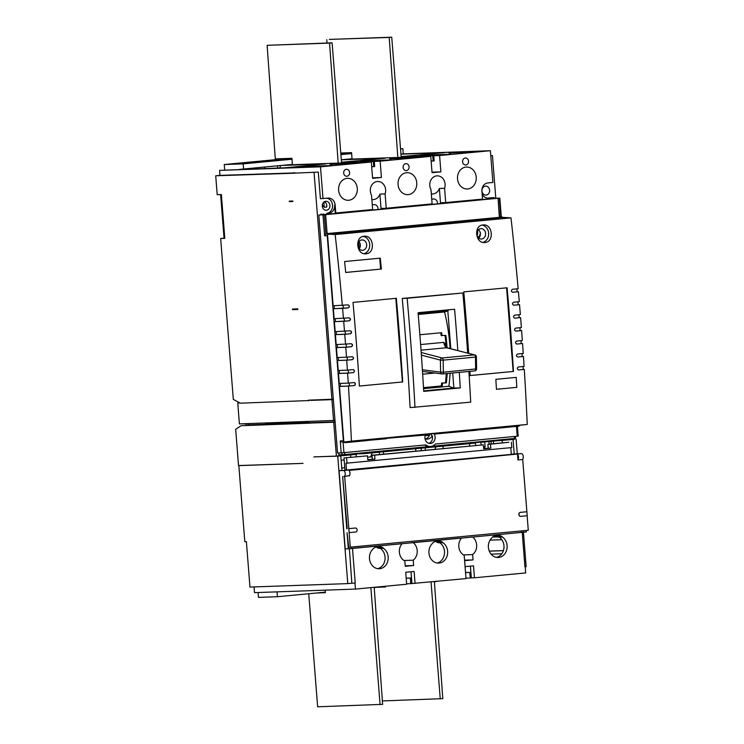 <?xml version="1.0" encoding="UTF-8"?>
<svg xmlns="http://www.w3.org/2000/svg" width="744" height="744" viewBox="0 0 744 744"><rect width="100%" height="100%" fill="white"/><g stroke="black" fill="none" stroke-linecap="round" stroke-linejoin="round"><path stroke-width="1.12" d="M405.21 565.803L413.636 565.505L413.218 560.186A10.49 8.956 -92 0 0 417.207 550.523A10.49 8.956 -92 0 0 413.218 542.674L351.382 548.421M414.985 407.433A1602.725 833.968 -95.4 0 0 409.972 331.917A1602.725 833.968 -95.4 0 0 407.145 298.27L402.253 298.437A1598.726 831.885 84.6 0 1 405.089 332.094A1598.726 831.885 84.6 0 1 410.093 407.6L470.71 402.141A1602.725 833.968 -95.4 0 0 468.897 371.451M467.669 353.056A1602.725 833.968 -95.4 0 0 465.698 326.635A1602.725 833.968 -95.4 0 0 462.87 292.978L402.253 298.437M459.299 372.363A1602.725 833.968 84.6 0 1 460.257 387.922L423.727 391.381A1602.725 833.968 -95.4 0 0 419.579 331.006A1602.725 833.968 -95.4 0 0 418.082 312.703L454.603 309.234A1602.725 833.968 84.6 0 1 456.1 327.537A1602.725 833.968 84.6 0 1 457.82 350.48M516.234 377.394A1397.055 726.953 84.6 0 1 516.82 387.354L516.82 387.354A1598.726 831.885 -95.4 0 0 516.234 377.394L495.848 379.328A1598.726 831.885 84.6 0 1 496.434 389.289L500.684 388.889A4.994 4.269 -92 0 1 500.47 388.898A4.994 4.269 -92 0 1 499.94 388.88L496.434 389.289L499.94 388.88M515.843 331.108L515.908 331.108C514.188 330.262 514.113 329.267 515.685 328.113L521.377 327.574A1598.726 831.885 -95.4 0 0 520.874 321.101A1598.726 831.885 -95.4 0 0 520.595 317.623L514.774 318.162M469.892 371.358A1598.726 831.885 84.6 0 1 470.152 375.553L513.481 371.442A1598.726 831.885 -95.4 0 0 509.993 322.133A1598.726 831.885 -95.4 0 0 507.101 287.788L463.782 291.899A1598.726 831.885 84.6 0 1 466.674 326.244A1598.726 831.885 84.6 0 1 468.683 353.326M402.709 381.951A1598.726 831.885 -95.4 0 0 399.23 332.642A1598.726 831.885 -95.4 0 0 396.329 298.298L353.009 302.408A1598.726 831.885 84.6 0 1 355.902 336.753A1598.726 831.885 84.6 0 1 359.389 386.062L402.709 381.951L359.389 386.043M345.532 344.258A1598.726 831.885 -95.4 0 0 345.03 337.785A1598.726 831.885 -95.4 0 0 344.76 334.307L350.452 333.768C352.014 332.615 351.931 331.619 350.21 330.773L335.172 331.647L334.391 321.687L349.382 320.822C350.945 319.669 350.861 318.674 349.131 317.837L334.158 318.702L333.368 308.741L348.266 307.877C349.829 306.723 349.736 305.728 348.006 304.891L333.135 305.756L327.518 234.397A2 1.702 88 0 0 327.239 235.69L343.384 440.82A2 1.702 88 0 0 343.858 442.048L351.41 441.146A1598.726 831.885 -95.4 0 0 348.452 386.099L354.144 385.559C355.725 384.406 355.66 383.411 353.949 382.565L348.257 383.113A1598.726 831.885 -95.4 0 0 347.606 373.144L353.298 372.604C354.879 371.451 354.814 370.456 353.102 369.619L347.411 370.159A1598.726 831.885 -95.4 0 0 346.713 360.198L352.405 359.659C353.977 358.506 353.902 357.511 352.191 356.674L346.499 357.213A1598.726 831.885 -95.4 0 0 345.765 347.253L351.456 346.713C353.019 345.56 352.944 344.565 351.224 343.719L336.195 344.593L335.404 334.633L344.76 334.307M349.215 383.021L349.447 386.006L354.125 385.559A1.497 1.283 -92 0 0 353.986 382.565L353.949 382.565M519.693 425.494A2 1.702 88 0 1 518.521 426.21L496.862 428.265L496.815 427.67L527.245 424.461L351.41 441.146M527.245 424.461A1598.726 831.885 -95.4 0 0 524.288 369.415L518.577 369.954A1.497 1.283 -92 0 1 518.531 369.954L518.596 369.954C516.894 369.108 516.829 368.113 518.41 366.959L524.101 366.42A1598.726 831.885 -95.4 0 0 523.451 356.46L517.629 357.008M515.787 331.108L521.6 330.569A1598.726 831.885 -95.4 0 1 522.335 340.519L516.643 341.068C515.071 342.212 515.146 343.207 516.857 344.053L522.548 343.514A1598.726 831.885 -95.4 0 1 523.246 353.474L517.554 354.014C515.983 355.167 516.048 356.162 517.759 356.999L517.694 357.008M478.718 238.127A5.199 4.436 88 0 0 480.326 233.086A5.199 4.436 -92 0 1 477.89 237.29M478.42 229.719A5.199 4.436 -92 0 1 480.326 233.086M481.582 239.01A5.199 4.436 88 0 0 485.599 233.542A5.199 4.436 88 0 0 480.987 228.641A5.199 4.436 88 0 0 480.764 228.659A5.199 4.436 88 0 0 476.746 234.118A5.199 4.436 88 0 0 481.359 239.029A5.199 4.436 88 0 0 481.582 239.01M363.212 236.415A8.788 7.505 -92 0 1 369.74 244.702A8.788 7.505 -92 0 1 364.076 253.667M366.002 253.769C375.72 253.388 373.711 234.816 364.104 236.267C354.432 236.638 356.404 255.211 366.002 253.769L365.62 253.797M359.203 248.859A5.199 4.436 88 0 0 358.952 241.605M362.654 250.3A5.199 4.436 88 0 0 366.671 244.832A5.199 4.436 88 0 0 362.068 239.921A5.199 4.436 88 0 0 361.844 239.94A5.199 4.436 88 0 0 357.827 245.408A5.199 4.436 88 0 0 362.43 250.309A5.199 4.436 88 0 0 362.654 250.3M482.14 225.125A8.788 7.505 -92 0 1 488.669 233.411A8.788 7.505 -92 0 1 483.005 242.386M484.93 242.488C494.639 242.107 492.63 223.535 483.023 224.976C473.351 225.358 475.332 243.92 484.93 242.488L484.549 242.516M398.059 184.549A10.993 9.384 88 0 0 407.796 194.649A10.993 9.384 88 0 0 416.752 182.773A10.993 9.384 88 0 0 407.014 172.682A10.993 9.384 88 0 0 398.059 184.549M338.604 190.194A10.993 9.384 88 0 0 348.332 200.294A10.993 9.384 88 0 0 357.287 188.418A10.993 9.384 88 0 0 347.56 178.318A10.993 9.384 88 0 0 338.604 190.194M378.064 209.492A4.492 3.841 88 0 0 378.054 208.711A4.492 3.841 88 0 0 374.074 204.581A4.492 3.841 88 0 0 372.298 205.167M371.861 199.559A8.993 7.673 88 0 0 373.107 199.634A8.993 7.673 88 0 0 379.905 194.11L385.104 193.924A8.993 7.673 88 0 0 385.634 189.739A8.993 7.673 88 0 0 377.673 181.48A8.993 7.673 88 0 0 370.345 191.189A8.993 7.673 88 0 0 371.516 195.216L372.642 209.538L335.256 213.054L334.633 205.084L335.153 205.065A7.598 6.482 -92 0 0 328.43 198.09A7.598 6.482 -92 0 0 328.095 198.109L320.404 198.685L318.311 172.097L290.644 173.333L318.311 172.097M431.325 193.924A8.993 7.673 88 0 0 432.562 193.998A8.993 7.673 88 0 0 439.369 188.474L444.568 188.288A8.993 7.673 88 0 0 445.098 184.103A8.993 7.673 88 0 0 437.137 175.835A8.993 7.673 88 0 0 429.809 185.554A8.993 7.673 88 0 0 430.981 189.571L432.106 203.893L386.238 208.246L381.03 208.432L379.905 194.11M457.523 178.904A10.993 9.384 88 0 0 467.26 189.004A10.993 9.384 88 0 0 476.216 177.137A10.993 9.384 88 0 0 466.479 167.037A10.993 9.384 88 0 0 457.523 178.904M437.528 203.847A4.492 3.841 88 0 0 437.519 203.066A4.492 3.841 88 0 0 433.538 198.936A4.492 3.841 88 0 0 431.762 199.522M481.973 190.976A4.492 3.841 88 0 0 485.953 195.114A4.492 3.841 88 0 0 489.617 190.25A4.492 3.841 88 0 0 485.637 186.121A4.492 3.841 88 0 0 481.973 190.976M323.873 202.08L324.282 207.26L326.69 207.037A4.492 3.841 88 0 0 326.793 205.521A4.492 3.841 88 0 0 324.384 201.717M322.273 206.135A4.492 3.841 88 0 0 326.253 210.264A4.492 3.841 88 0 0 329.918 205.409A4.492 3.841 88 0 0 325.937 201.28A4.492 3.841 88 0 0 322.273 206.135M334.633 205.084A7.598 6.482 88 0 1 328.764 213.268L326.69 213.342A7.598 6.482 88 0 0 332.549 205.158A7.598 6.482 88 0 0 326.802 198.23M343.672 173.054A3.497 2.985 88 0 0 346.769 176.272A3.497 2.985 88 0 0 349.615 172.496A3.497 2.985 88 0 0 346.518 169.279A3.497 2.985 88 0 0 343.672 173.054M403.136 167.419A3.497 2.985 88 0 0 406.233 170.627A3.497 2.985 88 0 0 409.079 166.851A3.497 2.985 88 0 0 405.982 163.633A3.497 2.985 88 0 0 403.136 167.419M462.591 161.773A3.497 2.985 88 0 0 465.688 164.982A3.497 2.985 88 0 0 468.543 161.206A3.497 2.985 88 0 0 465.446 157.998A3.497 2.985 88 0 0 462.591 161.773M430.916 433.919A5.999 5.115 -92 0 1 431.799 435.863L432.311 435.844A7.691 6.566 88 0 1 427.177 439.099A7.691 6.566 88 0 1 425.047 438.765M425.605 438.932A7.691 6.566 88 0 0 430.023 434.003M447.628 551.248A10.993 9.384 -92 0 1 438.672 563.115A10.993 9.384 -92 0 1 428.944 553.024A10.993 9.384 -92 0 1 432.208 543.678A3.999 3.413 -92 0 1 433.175 542.609A11.188 9.551 -92 0 1 437.891 540.953A11.188 9.551 -92 0 1 441.824 541.79A3.999 3.413 -92 0 1 442.95 542.664A10.993 9.384 -92 0 1 447.628 551.248M437.109 563.022A10.993 9.384 88 0 0 444.503 551.36A10.993 9.384 88 0 0 439.834 542.776L442.95 542.664M507.092 545.603A10.993 9.384 -92 0 1 498.136 557.479A10.993 9.384 -92 0 1 488.399 547.379A10.993 9.384 -92 0 1 491.672 538.042A3.999 3.413 -92 0 1 492.64 536.973A11.188 9.551 -92 0 1 497.355 535.308A11.188 9.551 -92 0 1 501.289 536.145A3.999 3.413 -92 0 1 502.414 537.019A10.993 9.384 -92 0 1 507.092 545.603M496.564 557.377A10.993 9.384 88 0 0 503.967 545.715A10.993 9.384 88 0 0 499.289 537.131L502.414 537.019M377.645 568.658A10.993 9.384 88 0 0 385.048 556.996A10.993 9.384 88 0 0 380.37 548.412L383.486 548.3A10.993 9.384 -92 0 1 388.163 556.893A10.993 9.384 -92 0 1 379.208 568.76A10.993 9.384 -92 0 1 369.48 558.66A10.993 9.384 -92 0 1 372.744 549.323A3.999 3.413 -92 0 1 373.711 548.254A11.188 9.551 88 0 1 378.426 546.589A11.188 9.551 88 0 1 382.37 547.435A3.999 3.413 -92 0 1 383.486 548.3M476.774 234.434A3.999 3.413 88 0 0 476.764 233.783A3.999 3.413 88 0 0 476.746 233.542M357.845 245.715A3.999 3.413 88 0 0 357.845 245.074A3.999 3.413 88 0 0 357.817 244.832M517.778 457.588A1.6 0.828 -95.4 0 0 517.787 457.03A1.6 0.828 -95.4 0 0 517.684 456.481L517.964 459.959L522.716 459.513L526.882 511.751L520.428 512.365A2 1.702 88 0 0 520.735 516.345L527.198 515.731L526.882 511.751M355.604 532.016A2 1.702 88 0 0 355.288 528.026A2 1.702 -92 0 1 355.353 528.026L348.834 528.64L349.15 532.63L355.604 532.016M341.756 468.069L344.77 467.781M526.268 530.463L526.38 531.932L461.503 538.089A10.49 8.956 -92 0 0 464.182 555.322L466.014 578.6L411.925 583.538L411.488 577.967L406.178 578.153M483.665 448.678L488.204 448.251L487.897 444.27L508.794 442.28L490.491 444.177L490.808 448.158L483.674 448.837L483.358 444.856L374.632 455.17L374.939 459.15L367.806 459.829L367.49 455.849L343.998 457.923L344.956 470.069L346.509 470.013L511.305 454.379L510.784 447.665M511.388 442.196L511.816 447.572L345.979 463.242L346.509 470.013M343.998 457.923L367.49 455.849M367.796 459.68L372.344 459.243L372.028 455.263L483.358 444.856M346.592 457.83L347.02 463.205M351.28 547.063L351.391 548.542L345.216 548.942L339.05 470.673L343.421 470.515A2.995 1.562 84.6 0 1 345.216 473.407A2.995 1.562 84.6 0 1 343.942 476.495A2.995 1.562 84.6 0 1 343.895 476.495L344.463 476.467M521.237 530.937L521.349 532.295M523.209 530.751L523.32 532.23M348.834 528.64L344.667 476.402L349.401 475.611A2.995 1.562 84.6 0 1 348.862 476.011M511.286 454.156L521.47 453.626L516.717 454.073L517.499 454.045L517.684 456.481M346.751 528.714L342.649 476.541L347.225 528.696L346.751 528.714L347.216 528.668M347.402 470.096L515.936 454.1L347.402 470.096M348.332 548.83L347.067 532.704L348.676 547.221L350.238 547.166L349.15 532.63M527.143 515.731L528.286 530.267L350.238 547.166M521.47 453.626A2.995 1.562 84.6 0 1 523.246 456.36A2.995 1.562 84.6 0 1 522.149 459.569M520.651 516.345L520.605 516.355A2 1.702 -92 0 1 520.605 516.355A2 1.702 -92 0 1 520.372 512.365L526.826 511.751M343.421 470.515L348.183 470.069A2.995 1.562 84.6 0 1 348.992 470.441L517.499 454.045M348.778 528.649L355.241 528.035A2 1.702 -92 0 1 355.325 528.026L355.241 528.035M240.517 465.474L238.843 465.642L244.823 541.716L246.385 541.66L249.965 587.072L347.774 583.612L337.739 456.156L340.798 455.858L341.942 470.403L339.05 470.673M348.183 470.069L348.964 470.041M517.526 454.445A2.995 1.562 84.6 0 1 517.936 459.625M348.992 470.441A2.995 1.562 84.6 0 1 349.401 475.611M374.939 459.15L372.344 459.243M374.632 455.17L372.028 455.263M490.808 448.158L488.204 448.251M490.491 444.177L487.897 444.27M411.237 542.748L459.522 538.163M358.097 246.878A5.199 4.436 88 0 0 358.794 243.576A5.199 4.436 88 0 0 358.534 242.228M358.571 247.975A5.199 4.436 88 0 0 360.17 243.967M477.016 235.597A5.199 4.436 88 0 0 477.722 232.295A5.199 4.436 88 0 0 477.462 230.947M418.137 313.401L448.316 310.546L448.26 309.839M450.074 348.462A109.917 57.195 -95.4 0 0 444.559 311.969L418.23 314.47M444.559 311.969L447.814 310.825M450.79 348.648L447.804 310.722L448.316 310.546M343.979 442.168L366.848 440.002L366.894 440.597L345.235 442.652A2 1.702 88 0 1 343.979 442.168L343.868 442.178M386.387 438.142L427.754 434.217A5.999 5.115 -92 0 0 427.465 434.849L366.848 440.002M436.291 434.012A5.999 5.115 -92 0 0 435.91 433.445L477.276 429.521L477.323 430.116L434.217 434.087A5.999 5.115 -92 0 1 435.128 437.007A5.999 5.115 -92 0 1 430.246 443.48A5.999 5.115 -92 0 1 424.936 437.974A5.999 5.115 -92 0 1 425.336 435.054M512.663 292.28L512.728 292.271C510.998 291.434 510.905 290.439 512.458 289.286L518.149 288.746A1598.726 831.885 -95.4 0 0 510.989 217.871L503.121 217.397L327.518 234.397M503.121 217.397A2 1.702 88 0 0 502.07 217.09L326.7 233.616L502.07 217.09M328.774 233.542A2 1.702 88 0 0 327.788 234.035M340.268 383.393L340.501 386.322L339.487 386.415L343.858 442.048M339.255 370.447L339.487 373.376L338.464 373.469L339.245 383.43L348.257 383.113M338.232 357.501L338.464 360.431L337.441 360.524L338.232 370.484L347.411 370.159M337.218 344.556L337.451 347.485L336.428 347.578L337.209 357.538L346.499 357.213M336.195 331.61L336.428 334.54L335.404 334.633M335.181 318.664L335.404 321.594L334.391 321.687M334.158 305.719L334.391 308.648L333.368 308.741M491.635 428.153L477.304 429.809M239.698 402.811L237.773 403.071L239.391 423.913L334.995 420.444M333.349 399.584L310.722 400.384M333.358 399.612L310.936 400.086M240.052 402.997L237.773 403.071M331.936 399.742L333.554 420.583M220.615 194.575L224.046 238.192L220.652 238.508L233.318 399.426L240.396 403.174L309.048 400.551M269.616 423.206L268.686 423.996L265.543 424.294L248.887 424.88L247.445 423.987L241.363 423.838M335.107 421.839L309.244 422.75L307.793 421.857L265.134 423.364L265.543 424.294M308.546 400.765L308.5 400.17L333.321 399.203M220.652 238.508L224.809 238.368L221.368 194.547L217.202 194.696L215.714 175.779L219.964 175.379L219.573 170.395L285.017 167.781L325.788 163.913L281.009 165.494M310.313 423.15L241.149 425.717L235.662 429.307L238.517 465.549L303.041 463.373L238.843 465.642M490.026 540.144L501.884 539.726M492.509 537.066L497.141 536.898M254.057 586.923L254.504 592.652L355.437 589.09L406.661 584.226L405.722 572.276L414.11 571.485L415.05 583.436M406.624 583.798L410.781 583.649L410.344 578.079L406.187 578.218M411.004 571.773L411.488 577.967L410.344 578.079M379.552 548.365A3.999 3.413 -92 0 1 379.375 548.384A3.999 3.413 -92 0 1 377.571 547.844L379.645 547.77A3.999 3.413 -92 0 1 380.37 548.412M377.571 547.844A3.999 3.413 88 0 0 377.162 547.621A11.188 9.551 88 0 0 375.841 547.11M413.636 565.505L405.248 566.305L404.829 561.004A10.49 8.956 -92 0 1 402.076 543.734L352.498 548.44L355.223 583.091L351.847 583.222L349.392 548.728M352.498 548.44L351.391 548.477M352.107 583.203L355.223 583.091M354.972 583.11L355.437 589.09M347.774 583.612L351.847 583.222M484.911 448.567L484.753 446.642M523.441 532.211L526.157 566.686L524.929 566.798M520.242 532.397L522.223 532.332L524.948 566.965M465.074 566.64L473.51 565.849L474.458 577.79L525.673 572.936L525.199 566.956M465.977 578.162L470.245 578.004L469.799 572.434L465.539 572.582M465.121 566.64L464.6 560.669M464.656 560.669L473.045 559.869L464.591 560.483M474.458 577.79L471.333 577.902L470.403 566.138M465.539 572.508L469.799 572.434M470.245 578.004L471.333 577.902M337.739 456.156L313.903 456.89L336.381 456.1L333.712 422.239L335.126 422.108M313.912 456.993L315.586 456.835M513.62 439.313L512.635 439.527M337.757 455.97L340.798 455.858M489.152 444.149L488.966 441.778M491.226 443.954L491.04 441.583M493.607 443.722L493.421 441.35M502.191 440.522L502.377 442.894M513.072 439.518L514.216 454.054M410.521 565.617L405.238 566.119M403.992 560.511L413.218 560.186M410.781 583.649L411.925 583.538M517.275 453.775L516.131 439.22M473.045 559.869L472.626 554.568L463.447 554.894M464.563 560.167L469.92 559.981M498.48 537.084A3.999 3.413 -92 0 1 498.303 537.094A3.999 3.413 -92 0 1 496.49 536.564L498.573 536.489A3.999 3.413 -92 0 1 499.289 537.131M496.49 536.564A3.999 3.413 88 0 0 496.09 536.331L501.289 536.145M494.769 535.82A11.188 9.551 -92 0 1 496.09 536.331M413.218 542.674L461.503 538.089M472.626 554.568A10.49 8.956 -92 0 0 472.645 537.038L522.223 532.332M439.016 542.729A3.999 3.413 -92 0 1 438.839 542.739A3.999 3.413 -92 0 1 437.026 542.209L439.109 542.134A3.999 3.413 -92 0 1 439.834 542.776M435.305 541.465A11.188 9.551 -92 0 1 436.626 541.976L441.824 541.79M496.983 536.833L492.612 536.991M489.292 551.155L503.381 550.662M503.409 550.588L489.264 551.09M491.105 554.168L501.791 553.787M400.095 543.799L402.076 543.734M482.168 194.072A7.598 6.482 88 0 0 488.138 198.137A7.598 6.482 88 0 0 488.464 198.109L494.072 197.578L494.146 198.471L445.2 203.121A7.998 6.826 88 0 0 445.172 202.619L482.568 199.104L481.935 191.134A7.598 6.482 -92 0 1 487.794 182.959L492.891 182.475L490.389 150.707L403.285 153.887L462.722 151.785M292.513 309.662L297.814 309.476L297.767 308.881L292.457 309.067L292.513 309.662L297.805 309.299M335.116 421.988L241.149 425.717M289.332 201.633L289.286 201.14L292.829 201.01L292.866 201.512L289.332 201.633L292.848 201.298M342.649 454.714L342.714 455.654L340.12 455.747L340.045 454.817M342.714 455.654L356.395 454.352L356.32 453.449M363.965 452.724L364.039 453.626L356.357 453.905M380.835 438.672L380.314 438.718M513.62 439.286L514.764 439.174L514.709 438.421M475.286 442.615L513.63 439.434L513.555 438.532M364.039 453.626L475.323 443.071L475.249 442.168M482.968 442.345L482.893 441.443M431.585 203.94A7.998 6.826 88 0 0 431.641 204.405L385.736 208.766A7.998 6.826 88 0 0 385.718 208.264M372.121 209.585A7.998 6.826 88 0 0 372.177 210.05L320.004 214.904M323.166 213.798L323.231 214.691M321.083 213.872L321.157 214.784M494.072 197.578L487.301 198.099M490.789 155.728L492.444 155.57L495.802 198.239M428.935 443.331A5.999 5.115 88 0 0 432.534 437.1A5.999 5.115 88 0 0 432.311 435.844M380.863 438.988L381.728 438.588M331.917 399.342L314.061 172.506M338.743 452.966L338.892 454.854L342.017 454.751L341.868 452.845M336.381 456.1L340.12 455.747M310.304 423.066L333.712 422.239M373.283 161.476L373.693 166.647L374.716 166.554L374.306 161.374L341.533 162.592M371.675 166.721L373.693 166.647M372.539 177.816L381.421 177.5L372.586 178.337L371.303 162.006L366.494 162.183M432.004 172.171L440.885 171.855L432.05 172.701L430.757 156.37L380.138 161.169L381.421 177.5M380.138 161.169L374.306 161.374M335.777 213.035L335.153 205.065M381.058 209.203A7.998 6.826 88 0 0 381.03 208.432M423.569 388.656L448.874 386.248A109.917 57.195 -95.4 0 0 450.111 373.237M453.561 388.061L448.874 386.248M324.282 207.26L322.329 204.842M440.522 203.568A7.998 6.826 88 0 0 440.495 202.787L439.369 188.474M432.748 155.831L433.157 161.011L434.18 160.909L433.771 155.738L401.165 156.947M431.129 161.076L433.157 161.011M490.389 150.707L439.592 155.524L440.885 171.855M439.592 155.524L433.771 155.738M428.702 155.012L419.867 155.849L451.385 154.213L428.702 155.012L428.702 155.543M458.09 152.222L449.088 153.078L480.782 151.423L458.09 152.222L458.137 152.762M445.693 202.601L444.568 188.288M386.238 208.246L385.104 193.924M309.774 166.293L332.466 165.494L300.771 167.149L309.774 166.293L309.774 166.833M339.004 163.522L361.686 162.722L352.851 163.559L330.169 164.359L339.004 163.522L339.041 164.052M492.444 155.57L490.78 155.636M425.959 156.538L430.757 156.37M371.303 162.006L320.497 166.833L322.998 198.592M369.238 160.657L391.921 159.858L383.002 160.704L360.319 161.504L369.238 160.657L369.238 161.188M398.542 157.877L421.234 157.077L412.316 157.923L389.624 158.723L398.542 157.877L398.589 158.407M517.406 426.312L518.177 436.114L435.389 444.001A8.993 7.673 -92 0 1 430.739 446.456A8.993 7.673 -92 0 1 430.348 446.474A8.993 7.673 -92 0 1 425.782 444.912L341.198 452.882L340.259 440.932L343.151 442.727L343.942 452.687M430.348 446.474L429.316 446.512A8.993 7.673 -92 0 1 424.805 445.005M341.198 452.882L337.553 453.012L318.823 215.016L324.356 214.774L325.872 233.96A2 1.702 -92 0 1 326.7 233.616M325.872 233.96L324.635 235.783L322.989 214.867M320.004 214.877L318.823 215.016M499.559 217.211L498.071 198.285L499.819 198.109L494.137 198.378M499.354 217.211L498.071 198.285M324.356 214.774L497.866 198.295M325.63 214.653L327.118 233.57M496.862 428.265L477.313 429.995M344.602 452.622L344.751 454.547L342.017 454.751M344.751 454.547L429.502 446.512M431.632 446.307L514.643 438.43L514.495 436.496M515.443 436.412L515.601 438.309L514.643 438.43M386.434 438.746L366.885 440.476M384.35 438.811L381.756 438.904M380.342 439.007L366.876 440.29M445.2 203.121L431.641 204.405M385.736 208.766L372.177 210.05M494.779 428.339L491.663 428.451M350.554 454.909L350.74 457.281M341.143 460.276L344.156 459.987M442.968 446.14L443.154 448.511M469.557 443.619L469.743 445.991M250.793 424.815L249.761 425.289M224.8 238.164L224.046 238.192M435.947 446.809L434.859 449.302M372.326 452.845L370.54 456.937L367.601 457.216M356.106 454.379L356.292 456.751M415.84 451.106L415.654 448.734M475.639 445.433L475.416 442.615M341.505 162.238L385.252 158.267L341.31 159.821M400.942 154.175L444.717 152.622L401.137 156.593M246.162 425.419L246.05 424.034M265.841 424.266L309.216 422.732M370.54 456.937L372.158 456.881M379.533 454.547L379.347 452.175M425.401 450.194L425.215 447.823M290.644 173.333L215.714 175.779M286.952 164.926L366.494 162.118M219.964 175.379L294.894 172.924M219.573 170.395L320.497 166.833M290.634 173.129L294.875 172.729M483.507 446.763L485.116 446.614L484.763 442.178M481.126 444.931L480.931 442.42M346.416 159.29L425.949 156.472M421.327 450.585L421.141 448.214M383.42 451.794L383.606 454.166M496.815 427.67L477.276 429.521M347.95 304.901A1.497 1.283 -92 0 1 348.006 307.886L343.337 308.332L343.105 305.356M349.001 317.846A1.497 1.283 -92 0 1 349.029 320.831L344.36 321.278L344.128 318.311M350.043 330.792A1.497 1.283 -92 0 1 350.052 333.777L345.374 334.223L345.142 331.257M351.056 343.737A1.497 1.283 -92 0 1 351.066 346.723L346.397 347.169L346.165 344.202M352.061 356.683A1.497 1.283 -92 0 1 352.089 359.668L347.411 360.115L347.178 357.148M353.037 369.619A1.497 1.283 -92 0 1 353.102 372.614L348.434 373.06L348.201 370.084M523.013 366.522L523.255 369.508L518.577 369.954M522 353.595L522.232 356.562L517.601 357.008M520.977 340.65L521.209 343.616L516.661 344.053M519.963 327.713L520.196 330.671L515.685 331.099M518.94 314.768L519.173 317.725L514.681 318.153M512.597 292.28L518.419 291.732A1598.726 831.885 -95.4 0 1 519.284 301.692L513.592 302.231C512.03 303.375 512.114 304.37 513.844 305.217L519.535 304.677A1598.726 831.885 -95.4 0 1 520.354 314.628L514.662 315.168C513.1 316.321 513.183 317.316 514.904 318.162L514.839 318.162M517.926 301.813L518.159 304.789L513.63 305.217M516.903 288.867L517.136 291.843L512.542 292.271M523.246 369.452L524.288 369.415M349.447 386.006L340.501 386.322M339.487 386.415L348.452 386.099M522.223 356.506L523.451 356.46M348.434 373.06L339.487 373.376M338.464 373.469L347.606 373.144M521.209 343.561L522.548 343.514M347.411 360.115L338.464 360.431M337.441 360.524L346.713 360.198M520.186 330.615L521.6 330.569M346.397 347.169L337.451 347.485M336.428 347.578L345.765 347.253M519.173 317.669L520.595 317.623M345.374 334.223L336.428 334.54M518.149 304.724L519.535 304.677M344.36 321.278L335.404 321.594M517.136 291.778L518.419 291.732M343.337 308.332L334.391 308.648M379.756 258.196L380.612 269.114L345.7 272.434M381.384 269.086A1598.726 831.885 -95.4 0 0 380.268 258.149L344.593 261.535A1598.726 831.885 84.6 0 1 345.709 272.471L380.612 269.114M506.58 287.835L513.165 371.451L470.152 375.534M395.817 298.344L402.392 381.96M460.257 387.922L453.887 388.033L452.705 372.995M423.708 391.009L455.774 387.968M462.87 292.978L407.145 298.27M342.314 305.431A1598.726 831.885 -95.4 0 0 335.153 234.555L327.49 234.062M510.989 217.871L335.153 234.555M343.44 318.376A1598.726 831.885 -95.4 0 0 342.575 308.416M344.519 331.312A1598.726 831.885 -95.4 0 0 343.691 321.362M435.91 433.445L427.754 434.217M423.699 390.898L453.887 388.033M440.801 332.763A108.317 56.358 84.6 0 1 441.183 335.553L445.87 335.377A109.917 57.195 84.6 0 1 447.07 347.904L474.904 354.953A2 1.674 104.7 0 0 474.412 354.916L447.469 347.867M441.676 383.058L446.363 382.881L441.676 383.058A108.317 56.358 84.6 0 1 441.322 385.95L423.522 387.903M419.867 334.754L441.638 332.689A109.917 57.195 84.6 0 1 442.048 335.739M423.503 387.643L441.322 385.95M442.541 383.244A109.917 57.195 84.6 0 1 442.187 386.136M447.163 373.516A109.917 57.195 84.6 0 1 446.363 382.881M445.033 335.451A108.317 56.358 84.6 0 1 446.214 347.662A5.999 3.116 -95.4 0 0 446.484 347.755L447.07 347.904M446.298 373.6A108.317 56.358 84.6 0 1 445.498 382.695M445.879 346.062L443.833 342.361L446.047 345.29M472.645 537.038L470.664 537.103M496.434 389.214A1397.055 726.953 -95.4 0 0 496.341 387.578M352.042 159.086L351.587 152.65L340.78 153.032M397.826 157.468L389.196 37.442L329.304 39.404L391.744 37.2L401.193 157.347M327.007 43.04L326.756 39.646M389.196 37.442L391.744 37.2M239.698 169.381L292.392 164.415M341.31 159.774L352.024 158.751M400.942 154.11L403.285 153.887L402.876 148.716L400.532 148.93M264.632 168.497L264.52 167.056M243.586 169.046L243.176 163.866L292.02 159.235M340.901 154.594L351.652 153.571M400.523 148.8L402.876 148.716M243.176 163.866L224.242 164.536L288.616 158.425M340.817 153.478L348.248 152.771M224.242 164.536L224.669 169.911M280.46 165.549L279.949 167.958M277.912 165.791L277.428 168.051M325.342 592.494L319.799 592.689M374.204 587.304L382.621 704.354L317.642 706.8L308.741 593.74M325.156 590.159L325.361 592.689L316.488 593.005M380.072 704.596L370.865 587.621M292.411 164.74L291.955 158.305L275.299 158.9L267.124 45.31L332.112 42.854L341.561 163.001M338.195 163.122L329.564 43.096L267.124 45.31M329.564 43.096L332.112 42.854M385.522 586.784L379.979 586.979M434.375 581.594L442.801 698.644L382.379 700.932M385.476 586.235L385.532 586.979L376.669 587.295M440.253 698.886L431.046 581.91M325.314 592.168L277.419 596.716L277.038 591.861M437.1 581.343L434.394 581.817M385.494 586.458L374.213 587.528M258.094 592.531L258.475 597.386L277.419 596.716M516.82 387.354L500.684 388.889M382.37 547.435L377.162 547.621M328.764 213.268L326.69 213.342M445.172 202.619L440.495 202.787M487.813 198.137L488.464 198.109M425.159 435.603L429.465 435.454M517.229 436.235L516.457 426.405M340.259 440.932L343.384 440.82M327.239 235.69L324.635 235.783M500.842 217.136L499.345 198.164M422.378 369.759L440.597 372.13L440.42 360.115A2 1.674 -75.3 0 1 442.131 357.976L474.412 354.916A2 1.042 -95.4 0 1 475.453 357.092L443.173 360.152A2 1.042 -95.4 0 0 442.131 357.976L421.188 352.498M422.49 371.405L442.038 373.953A2 2 0 0 0 442.485 373.962A2 1.042 -95.4 0 1 442.364 373.962A2 1.693 97.4 0 1 440.597 372.13L443.35 372.177L443.173 360.152L440.42 360.115L421.374 355.13M442.606 373.934L474.644 370.893A2 1.042 -95.4 0 0 474.765 370.903L442.485 373.962A2 1.042 -95.4 0 0 443.35 372.177L476.579 368.885L476.402 356.86A2 2 0 0 0 474.904 354.953M476.579 368.885A2 2 0 0 1 474.765 370.903A2 1.042 -95.4 0 0 475.63 369.117L475.453 357.092L476.402 356.86M434.914 373.023L422.666 374.186M446.484 347.755L421.02 350.173M420.611 344.565L443.833 342.361A5.999 3.116 84.6 0 0 446.195 347.392M380.305 548.347L379.375 548.384M499.233 537.066L498.303 537.094M439.769 542.702L438.839 542.739M500.07 217.164L502.154 217.09M499.819 198.109L501.316 217.118M445.861 346.034L446.14 346.527"/></g></svg>
